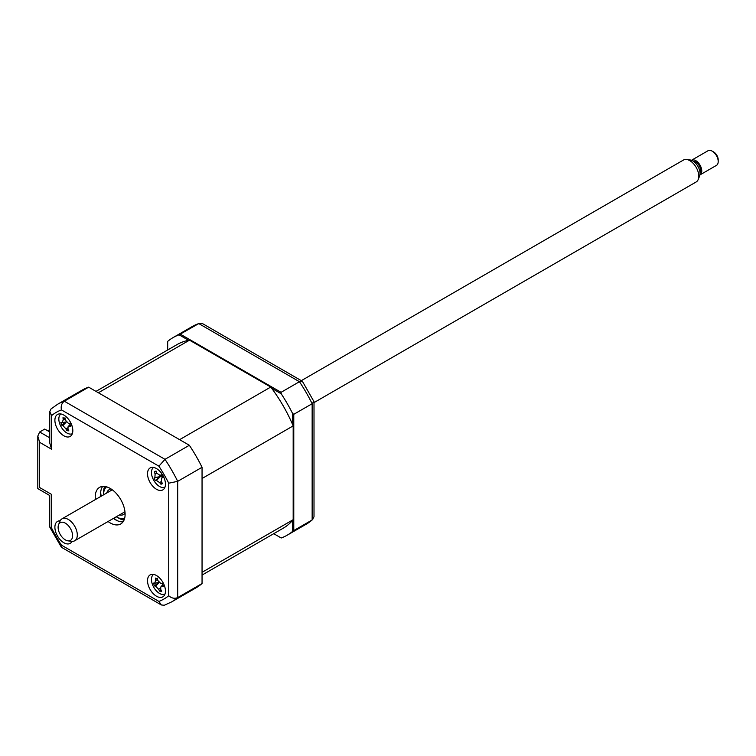 <?xml version="1.0" encoding="UTF-8"?>
<svg xmlns="http://www.w3.org/2000/svg" width="756" height="756" viewBox="0 0 756 756"><rect width="100%" height="100%" fill="white"/><g stroke="black" fill="none" stroke-linecap="round" stroke-linejoin="round"><path stroke-width="1.13" d="M188.603 340.313L179.059 334.804L198.771 323.587A114.09 65.867 -120 0 0 192.062 326.639L199.489 323.256L198.771 323.587L299.442 381.704L281.062 392.317L281.204 393.781A114.09 65.867 -120 0 1 292.581 413.475L293.772 414.326L312.152 403.723A114.09 65.867 -120 0 0 299.442 381.704L302.532 381.6L302.145 381.128L202.4 323.54L199.489 323.256M180.4 334.199L281.062 392.317M293.772 414.326L293.772 530.57L312.152 519.958L314.005 516.839L314.005 401.663L302.428 381.393M312.795 519.504L306.152 524.248A114.09 65.867 -120 0 0 312.152 519.958L312.152 403.723L313.92 401.294M281.062 537.913L273.748 533.689L281.062 537.913M281.204 537.988A114.09 65.867 -120 0 0 287.176 535.201A114.09 65.867 -120 0 0 292.581 531.421L293.772 530.57M292.581 413.475L292.581 424.494M292.581 520.402L292.581 531.421M271.659 388.263L281.204 393.781M179.059 334.804A114.09 65.867 -120 0 0 173.086 337.592A114.09 65.867 -120 0 0 167.69 341.372L167.69 349.981M156.483 596.219A12.672 7.314 -120 0 0 162.823 596.853A12.672 7.314 -120 0 0 164.761 586.694A12.672 7.314 -120 0 0 156.483 575.524A12.672 7.314 -120 0 0 150.142 574.891A12.672 7.314 -120 0 0 148.204 585.049A12.672 7.314 -120 0 0 156.483 596.219M156.483 489.264A12.672 7.314 -120 0 0 162.823 489.897A12.672 7.314 -120 0 0 164.761 479.739A12.672 7.314 -120 0 0 156.483 468.569A12.672 7.314 -120 0 0 150.142 467.936A12.672 7.314 -120 0 0 148.204 478.094A12.672 7.314 -120 0 0 156.483 489.264M63.854 435.796A12.672 7.314 -120 0 0 70.195 436.42A12.672 7.314 -120 0 0 72.141 426.261A12.672 7.314 -120 0 0 63.854 415.091A12.672 7.314 -120 0 0 57.522 414.468A12.672 7.314 -120 0 0 55.575 424.626A12.672 7.314 -120 0 0 63.854 435.796M60.168 520.837A12.672 7.314 -120 0 0 57.522 521.413A12.672 7.314 -120 0 0 55.575 531.572A12.672 7.314 -120 0 0 63.854 542.742A12.672 7.314 -120 0 0 70.195 543.375A12.672 7.314 -120 0 0 72.028 541.372M108.061 521.517A21.13 12.2 -120 0 0 110.168 522.906A21.13 12.2 -120 0 0 120.733 523.955A21.13 12.2 -120 0 0 123.975 507.021A21.13 12.2 -120 0 0 110.168 488.404A21.13 12.2 -120 0 0 99.603 487.355A21.13 12.2 -120 0 0 95.379 499.555M113.438 518.408A21.13 12.2 -120 0 0 115.545 519.807A21.13 12.2 -120 0 0 123.077 521.801M102.646 486.41A21.13 12.2 -120 0 0 100.756 496.456M160.537 590.096A12.672 7.314 -120 0 0 161.519 590.975M51.606 449.253L49.754 442.997L49.754 411.67L50.964 409.005L57.607 404.262L81.96 390.209A114.09 65.867 60 0 1 88.669 387.157L189.34 445.275L164.988 459.336L158.911 466.178L61.434 409.894A107.749 62.209 -120 0 0 51.606 415.564L51.606 449.253L39.652 442.345L37.8 436.099L39.652 431.997L49.754 437.828M88.669 387.157L64.317 401.209C61.642 403.25 60.688 406.152 61.434 409.894M189.34 445.275A114.09 65.867 60 0 1 202.05 467.284L177.698 481.345L168.73 483.188A107.749 62.209 -120 0 0 158.911 466.178M202.05 467.284L202.05 583.528L177.698 597.59C174.589 598.884 171.603 598.27 168.73 595.747L168.73 483.188M202.05 583.528A114.09 65.867 60 0 1 196.05 587.818L171.697 601.87A114.09 65.867 60 0 0 177.698 597.59L177.698 481.345A114.09 65.867 60 0 0 164.988 459.336L64.317 401.209A114.09 65.867 60 0 0 57.607 404.262M39.652 442.345L39.652 487.544C37.242 488.943 37.242 488.943 39.652 487.544L51.606 494.443C49.187 495.841 49.187 495.841 51.606 494.443L51.606 528.123A107.749 62.209 -120 0 0 61.434 545.142L158.911 601.417L161.359 604.97L164.269 605.254L171.697 601.87M49.754 411.67L51.606 415.564M49.754 431.959L44.736 429.068L39.652 431.997M51.606 528.123L49.754 526.847L49.754 495.52L37.8 488.612L37.8 436.099M61.434 545.142L61.614 547.391L161.359 604.97M100.68 492.317A25.354 14.638 -120 0 0 101.219 496.191M113.891 518.143A25.354 14.638 -120 0 0 116.972 520.544M116.273 516.773A18.172 10.489 -120 0 0 116.443 516.868A18.172 10.489 -120 0 0 124.674 518.181M117.038 517.217L116.443 516.868L117.038 517.217A19.013 10.981 60 0 0 124.466 518.918M106.728 493.007A14.364 8.297 60 0 1 109.261 489.595A14.364 8.297 60 0 1 111.094 488.971M125.08 513.201A14.364 8.297 60 0 1 123.625 514.477A14.364 8.297 60 0 1 119.401 514.968M106.577 486.836A18.172 10.489 -120 0 0 103.6 494.613A18.172 10.489 -120 0 0 103.6 494.811M103.6 494.282A19.013 10.981 60 0 1 103.6 493.923A19.013 10.981 60 0 1 105.831 486.647M60.934 413.967A11.406 6.587 -120 0 0 60.3 425.231A11.406 6.587 -120 0 0 69.987 434.067A11.406 6.587 -120 0 0 72.33 433.708M62.011 422.623L63.221 419.939A28.87 25.515 -67.9 0 1 63.013 417.614L64.043 418.351L64.988 417.813A28.87 16.33 86.6 0 0 65.375 420.156L68.305 423.256A28.87 4.092 -3.7 0 0 70.213 423.332L70.091 424.749L71.026 426.091A28.87 13.287 149.2 0 1 69.193 426.252L68.068 426.762L67.974 428.935A28.87 16.33 86.6 0 0 68.862 430.863L66.887 430.665A28.87 25.515 -67.9 0 1 65.819 428.718L62.899 425.619A28.87 13.287 149.2 0 1 61.661 425.146L60.849 422.396A28.87 4.092 -3.7 0 0 62.011 422.623L66.141 421.924M68.097 429.21L66.991 430.457M67.577 430.277L66.887 430.665M66.405 421.763L61.661 425.146M70.242 425.137L69.193 426.252M49.754 430.58L48.923 430.098L49.754 429.616M202.05 575.08L283.16 528.246A106.057 61.236 -120 0 0 293.177 519.693L293.177 425.893A106.057 61.236 -120 0 0 270.752 387.053L189.52 340.153A106.057 61.236 -120 0 0 177.102 344.547L95.984 391.381M293.177 425.893L202.05 478.51L202.05 572.311L293.177 519.693M189.52 340.153L98.384 392.761L179.616 439.661L270.752 387.053M48.923 431.478L48.923 430.098M153.562 467.444A11.406 6.587 -120 0 0 153.459 479.786A11.406 6.587 -120 0 0 164.959 487.185M162.568 477.083L161.557 478.255L161.34 481.789A28.87 18.012 64.7 0 0 162.701 483.698L161.482 483.575L161.094 484.398A28.87 27.197 -109 0 1 159.592 482.545L156.426 480.476A28.87 6.095 138.9 0 1 155.452 480.703L159.639 476.715L154.044 478.038A28.87 3.09 -14.7 0 1 154.895 477.565L155.103 474.04A28.87 27.197 -109 0 1 154.422 471.735L156.029 471.035A28.87 18.012 64.7 0 0 156.861 473.275L160.017 475.344A28.87 3.09 -14.7 0 1 161.671 474.73L161.916 476.28L163.079 477.395A28.87 6.095 138.9 0 1 161.557 478.255L162.474 476.998M161.482 483.575L161.094 484.398M155.452 480.703L154.044 478.038M161.302 475.146A4.98 2.873 60 0 1 160.801 476.148A4.98 2.873 60 0 1 162.011 476.441M159.639 476.715L154.895 477.565M160.801 476.148L156.426 480.476M154.422 471.735L156.312 471.857M161.633 475.08L159.724 475.43L161.633 475.051M153.562 574.399A11.406 6.587 -120 0 0 152.211 583.812A11.406 6.587 -120 0 0 164.959 594.14M159.091 582.385L154.413 585.853L153.515 583.103A28.87 3.194 -5.3 0 0 154.64 583.235L158.854 582.507M154.64 583.235L155.736 580.428A28.87 25.865 -71.9 0 1 155.462 578.094L156.483 578.765L157.399 578.17A28.87 16.679 83.9 0 0 157.843 580.513L160.82 583.49A28.87 3.194 -5.3 0 0 162.71 583.481L162.634 584.917L163.608 586.24A28.87 12.389 147.8 0 1 161.803 586.495L160.773 587.006L160.716 589.302A28.87 16.679 83.9 0 0 161.661 591.249L159.724 591.173A28.87 25.865 -71.9 0 1 158.599 589.217L155.623 586.24A28.87 12.389 147.8 0 1 154.413 585.853M156.483 578.765L157.399 578.17M160.896 589.699L159.96 590.814M712.228 151.162L713.721 152.022A6.341 3.657 60 0 1 718.2 159.79L718.2 161.51A8.448 4.876 -120 0 0 712.228 151.162A8.448 4.876 -120 0 0 708.003 150.746L691.57 160.234A8.448 4.876 60 0 1 699.281 163.967A8.448 4.876 60 0 1 701.143 173.71A8.448 4.876 60 0 1 700.018 174.872A8.448 4.876 60 0 1 699.914 174.929M700.018 174.872L716.452 165.384A8.448 4.876 -120 0 0 717.576 164.222A8.448 4.876 -120 0 0 718.2 161.51M71.839 538.99A10.234 5.906 -120 0 0 68.569 525.902A10.234 5.906 -120 0 0 58.873 524.069A10.234 5.906 -120 0 0 58.59 524.645A10.234 5.906 -120 0 0 60.234 534.492A10.234 5.906 -120 0 0 67.936 540.833A10.234 5.906 -120 0 0 71.839 538.99M58.59 524.645L59.97 521.281A12.672 7.314 60 0 1 60.31 520.572A12.672 7.314 60 0 1 62.001 518.833A12.672 7.314 60 0 1 73.568 524.428A12.672 7.314 60 0 1 76.365 539.047A12.672 7.314 60 0 1 74.674 540.786A12.672 7.314 60 0 1 71.537 541.324L67.936 540.833M314.005 402.608L696.153 181.979A12.672 7.314 -120 0 0 697.845 180.24A12.672 7.314 -120 0 0 698.185 179.531A12.672 7.314 -120 0 0 696.153 167.341A12.672 7.314 -120 0 0 686.618 159.488A12.672 7.314 -120 0 0 683.481 160.026L301.332 380.655M686.618 159.488L690.219 159.979A10.234 5.906 60 0 1 697.92 166.32A10.234 5.906 60 0 1 699.565 176.167L698.185 179.531M693.535 161.387A6.757 3.903 60 0 1 699.12 165.507A6.757 3.903 60 0 1 700.075 172.481A6.757 3.903 60 0 1 700.009 172.595M158.911 601.417A107.749 62.209 -120 0 0 168.73 595.747M124.05 520.043A21.13 12.2 60 0 1 118.531 518.077A21.13 12.2 60 0 1 117.766 517.614M103.619 493.101A21.13 12.2 60 0 1 104.649 486.439M67.728 427.887L65.819 428.718M66.244 422.065L62.899 425.619M65.186 419.089L63.221 419.939M156.785 473.105L155.103 474.04M161.245 481.638L159.592 482.545M160.442 588.385L158.599 589.217M158.977 582.63L155.623 586.24M157.654 579.568L155.736 580.428M162.842 585.38L161.803 586.495M287.176 535.201L306.152 524.248M173.086 337.592L192.062 326.639M49.839 527.225L61.331 547.127M103.6 494.613L103.6 493.923M68.068 426.762L70.024 424.456M161.245 483.755L162.049 482.8M156.662 578.756L157.475 578.614M160.773 587.006L162.606 584.842M112.285 489.803L62.001 518.833M124.957 511.755L74.674 540.786"/></g></svg>
